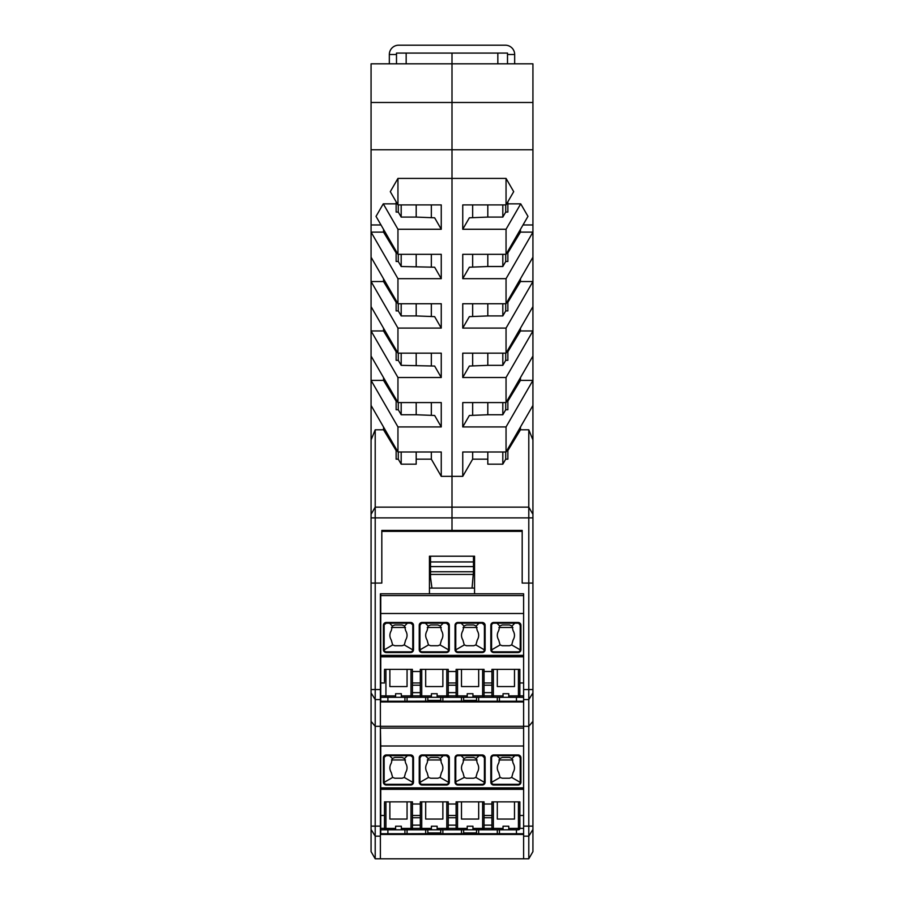 <?xml version="1.0" encoding="UTF-8"?>
<svg xmlns="http://www.w3.org/2000/svg" width="904" height="904" viewBox="0 0 904 904"><rect width="100%" height="100%" fill="white"/><g stroke="black" fill="none" stroke-linecap="round" stroke-linejoin="round"><path stroke-width="1.36" d="M396.494 54.511L389.33 54.511A9.311 9.311 0 0 1 398.641 45.2L505.359 45.2A9.311 9.311 0 0 1 514.67 54.511L507.506 54.511L507.506 53.076L396.494 53.076L396.494 63.822M507.506 63.822L507.506 54.511M389.33 54.511L389.33 63.822M514.67 54.511L514.67 63.822M431.332 452L431.332 459.164L416.19 459.164M431.332 402.585L431.332 415.343M431.332 303.744L431.332 316.513M431.332 353.17L431.332 365.928M431.332 204.914L431.332 217.672M431.332 254.329L431.332 267.098M431.332 459.164L441.254 476.351L452 476.351L452 507.144L528.795 507.144L375.205 507.144L371.069 514.308L371.069 583.069L381.816 583.069L371.069 583.069L371.069 721.381L375.205 726.307L380.381 726.307L380.381 593.804L523.619 593.804L523.619 595.6L380.742 595.6L380.742 593.804M375.205 429.796L375.205 507.144L371.069 514.308L371.069 439.932L375.205 429.796L383.545 429.796L396.133 450.565L396.133 459.164L398.28 459.164L398.28 452M383.545 377.646L383.545 380.381L371.069 380.381L371.069 439.932M371.069 356.029L397.952 402.585L441.254 402.585L441.254 426.937L397.952 426.937L371.069 380.381L371.069 102.491L452 102.491L452 149.77L371.069 149.77M532.931 829.465L528.795 836.155L528.795 858.8L532.931 851.636L532.931 583.069L528.795 583.069L532.931 583.069L532.931 63.822L371.069 63.822L371.069 102.491M532.931 721.381L528.795 726.307L528.795 517.89L452 517.89L452 507.144L452 530.422L381.816 530.422L381.816 583.069L381.816 531.36L522.184 531.36L522.184 583.069L522.184 530.422L452 530.422L452 517.89L375.205 517.89L375.205 858.8L371.069 851.636L371.069 829.465L375.205 836.155L380.381 836.155L380.381 726.307L380.742 746.003L523.619 746.003L523.619 726.307L380.742 726.307M371.069 224.96L380.991 224.96M383.545 229.39L383.545 232.125L371.069 232.125L397.952 278.681L441.254 278.681L441.254 254.329L397.952 254.329L376.03 216.372L383.273 203.841L396.133 203.841L396.133 201.773M397.952 178.416L397.952 204.914L390.302 191.659L397.952 178.416L452 178.416L452 149.77L532.931 149.77M398.28 459.164L401.184 464.17L401.184 452M416.19 452L416.19 464.17L401.184 464.17M401.184 402.585L401.184 414.755L398.28 409.749L396.133 409.749L396.133 401.15L383.545 380.381M398.28 409.749L398.28 402.585M383.545 328.231L383.545 330.966L396.133 351.735L396.133 360.323L398.28 360.323L398.28 353.17M398.28 303.744L398.28 310.908L396.133 310.908L396.133 302.32L383.545 281.539L383.545 278.805M398.28 254.329L398.28 261.493L396.133 261.493L396.133 252.894L383.545 232.125M401.184 204.914L401.184 217.084L398.28 212.078L396.133 212.078L396.133 203.841M398.28 212.078L398.28 204.914M383.545 427.061L383.545 429.796M371.069 405.444L397.952 452L441.254 452L441.254 476.351M397.952 254.329L397.952 229.266L383.273 203.841M397.952 278.681L397.952 303.744L371.069 257.199M397.952 402.585L397.952 377.51L441.254 377.51L441.254 353.17L397.952 353.17L397.952 328.096L441.254 328.096L441.254 303.744L397.952 303.744M397.952 452L397.952 426.937M452 507.144L452 53.076L452 102.491L532.931 102.491M397.952 204.914L441.254 204.914L441.254 229.266L397.952 229.266M441.254 229.266L434.643 217.807L416.19 217.084L416.19 204.914M401.184 217.084L416.19 217.084M397.952 377.51L371.069 330.966L383.545 330.966M397.952 353.17L371.069 306.614M401.184 303.744L401.184 315.925L416.19 315.925L416.19 303.744M398.28 310.908L401.184 315.925M397.952 328.096L371.069 281.539L383.545 281.539M441.254 278.681L434.643 267.222L401.184 266.51L398.28 261.493M441.254 377.51L434.643 366.052L401.184 365.34L398.28 360.323M441.254 328.096L434.643 316.637L416.19 315.925M401.184 254.329L401.184 266.51M416.19 266.51L416.19 254.329M416.19 365.34L416.19 353.17M401.184 414.755L416.19 414.755L416.19 402.585M401.184 353.17L401.184 365.34M441.254 426.937L434.643 415.478L416.19 414.755M375.205 507.144L375.205 517.89L371.069 517.89M406.167 53.076L406.167 63.822M472.668 267.098L472.668 254.329M472.668 217.672L472.668 204.914M506.048 204.914L513.698 191.659L506.048 178.416L506.048 204.914L462.746 204.914L462.746 229.266L469.357 217.807L487.81 217.084L487.81 204.914M462.746 229.266L506.048 229.266L506.048 254.329L462.746 254.329L462.746 278.681L469.357 267.222L487.81 266.51L487.81 254.329M502.816 402.585L502.816 414.755L505.72 409.749L505.72 402.585M520.455 328.231L520.455 330.966L532.931 330.966L506.048 377.51L462.746 377.51L469.357 366.052L487.81 365.34L487.81 353.17M532.931 356.029L506.048 402.585L506.048 377.51M505.72 254.329L505.72 261.493L507.867 261.493L507.867 252.894L520.455 232.125L520.455 229.39M502.816 303.744L502.816 315.925L505.72 310.908L507.867 310.908L507.867 302.32L520.455 281.539L520.455 278.805M502.816 204.914L502.816 217.084L487.81 217.084M520.455 330.966L507.867 351.735L507.867 360.323L505.72 360.323L505.72 353.17M528.795 583.069L522.184 583.069L528.795 583.069M520.455 232.125L532.931 232.125L506.048 278.681L506.048 303.744L462.746 303.744L462.746 328.096L469.357 316.637L487.81 315.925L487.81 303.744M520.455 281.539L532.931 281.539L506.048 328.096L506.048 353.17L462.746 353.17L462.746 377.51M472.668 303.744L472.668 316.513M472.668 353.17L472.668 365.928M505.72 310.908L505.72 303.744M487.81 315.925L502.816 315.925M497.833 63.822L497.833 53.076M506.048 402.585L462.746 402.585L462.746 426.937L469.357 415.478L487.81 414.755L487.81 402.585M502.816 217.084L505.72 212.078L505.72 204.914M532.931 517.89L528.795 517.89L528.795 429.796L520.455 429.796L520.455 427.061M505.72 212.078L507.867 212.078L507.867 203.841L520.727 203.841L506.048 229.266M507.867 201.773L507.867 203.841M532.931 439.932L528.795 429.796M520.455 429.796L507.867 450.565L507.867 459.164L505.72 459.164L505.72 452M520.455 377.646L520.455 380.381L507.867 401.15L507.867 409.749L505.72 409.749M505.72 459.164L502.816 464.17L487.81 464.17L487.81 452M487.81 459.164L472.668 459.164L472.668 452M472.668 415.343L472.668 402.585M506.048 178.416L452 178.416L452 476.351L462.746 476.351L472.668 459.164M502.816 464.17L502.816 452M520.455 380.381L532.931 380.381L506.048 426.937L462.746 426.937M502.816 414.755L487.81 414.755M532.931 405.444L506.048 452L506.048 426.937M506.048 452L462.746 452L462.746 476.351M532.931 224.96L523.009 224.96M487.81 266.51L502.816 266.51L502.816 254.329M505.72 261.493L502.816 266.51M506.048 328.096L462.746 328.096M506.048 278.681L462.746 278.681M506.048 254.329L527.97 216.372L520.727 203.841M506.048 353.17L532.931 306.614M505.72 360.323L502.816 365.34L487.81 365.34M502.816 353.17L502.816 365.34M506.048 303.744L532.931 257.199M532.931 514.308L528.795 507.144M473.481 556.209L473.481 566.593L430.519 566.593L430.519 577.34L431.942 588.075L472.057 588.075L473.481 571.769L430.519 571.769M473.481 566.593L473.481 571.769M430.519 530.422L430.519 531.36M473.481 530.422L473.481 531.36M430.519 556.209L430.519 566.593M473.481 561.938L430.519 561.938M523.619 787.87L380.742 787.87L380.742 789.328L523.619 789.328L523.619 746.003M519.856 815.476L523.619 815.476L523.619 789.328L523.619 858.8L380.381 858.8L380.381 836.155M404.913 829.793L404.913 833.737L380.742 833.737L380.742 829.793L385.918 829.793L380.742 829.793L380.742 828.358L384.494 828.358L384.494 814.165M523.619 789.328L380.742 789.328L380.742 828.358M380.742 787.87L380.742 746.003M519.856 814.165L519.856 828.358L519.856 801.859L519.856 802.967L519.856 801.859L491.923 801.859L491.923 828.358L491.923 804.006L484.047 804.006L484.047 802.967L484.047 828.358A1.435 1.435 0 0 1 482.623 829.793L503.031 829.793L503.031 826.211L508.76 826.211L503.031 826.211M514.489 801.859L514.489 819.047L497.302 819.047L497.302 801.859M412.427 825.137L412.427 815.476L420.303 815.476L420.303 825.137L412.427 825.137M456.113 825.137L448.237 825.137L448.237 815.476L456.113 815.476L456.113 825.137M484.047 825.137L484.047 815.476L491.923 815.476L491.923 825.137L484.047 825.137M380.742 815.476L384.494 815.476M412.427 817.713L420.303 817.713M456.113 817.713L448.237 817.713M491.923 817.713L484.047 817.713M484.047 801.859L484.047 802.967L484.047 801.859L456.113 801.859L456.113 828.358L456.113 804.006L448.237 804.006L448.237 801.859L420.303 801.859L420.303 828.358L412.427 828.358L412.427 801.859L412.427 828.358A1.435 1.435 0 0 1 410.992 829.793L401.331 829.793L401.331 826.211L395.602 826.211L401.331 826.211M389.873 801.859L389.873 819.047L407.06 819.047L407.06 801.859M384.494 802.967L384.494 828.358A1.435 1.435 0 0 0 385.929 829.793L395.602 829.793L395.602 826.211M412.427 801.859L384.494 801.859M412.427 804.006L420.303 804.006L420.303 828.358A1.435 1.435 0 0 0 421.739 829.793L431.411 829.793L431.411 826.211L437.14 826.211L431.411 826.211M499.449 829.793L499.449 833.737L523.619 833.737M478.679 829.793L478.679 833.737L475.741 833.657M476.532 829.793L476.532 832.946L463.639 832.946L463.639 829.793M475.809 833.657L464.351 833.657L475.809 833.657L476.532 832.946M497.302 829.793L497.302 833.737L478.679 833.737M497.302 833.737L499.449 833.737M411.015 829.793L421.727 829.793L421.739 828.414L431.411 828.414M448.237 801.859L448.237 828.358A1.435 1.435 0 0 1 446.802 829.793L467.221 829.793L467.221 826.211L472.95 826.211L467.221 826.211M523.619 828.358L519.856 828.358A1.435 1.435 0 0 1 518.433 829.793L508.76 829.793L508.76 826.211M387.895 833.737L387.895 829.793M516.455 833.737L516.455 829.793M464.419 833.657L442.87 833.737L442.87 829.793M439.932 833.657L442.87 833.737M428.609 833.657L407.06 833.737L407.06 829.793M464.351 833.657L463.639 832.946M461.492 829.793L461.492 833.737M427.829 829.793L427.829 832.946L440.723 832.946L440.723 829.793M440.723 832.946L439.999 833.657L428.541 833.657L427.829 832.946M404.913 833.737L407.06 833.737M425.682 829.793L425.682 833.737M518.071 754.953L520.218 757.812A2.147 2.147 0 0 0 518.071 755.665L493.72 755.665A2.147 2.147 0 0 0 491.573 757.812L491.573 782.163A2.147 2.147 0 0 0 493.72 784.31L518.071 784.31A2.147 2.147 0 0 0 520.218 782.163L520.218 757.812L520.93 757.812A2.87 2.87 0 0 0 518.071 754.953L493.72 754.953A2.87 2.87 0 0 0 490.849 757.812L493.72 754.953M520.207 782.356L511.709 777.451L513.054 772.592C514.952 769.428 514.952 766.264 513.054 763.089L512.003 758.512L514.851 755.665M512.003 758.512L509.472 757.462L502.308 757.462L499.776 758.512L498.737 763.089C496.838 766.264 496.838 769.428 498.737 772.592L500.081 777.451L502.308 778.231L509.472 778.231L511.709 777.451M500.081 777.451L491.584 782.356M431.411 829.793L446.802 829.793L437.14 829.793L437.14 826.211M512.896 759.97L498.895 759.97M496.94 755.665L499.776 758.512M448.237 804.006L448.237 828.358L456.113 828.358A1.435 1.435 0 0 0 457.548 829.793L457.548 828.414L467.221 828.414M485.12 757.812L484.408 757.812L484.408 782.163A2.147 2.147 0 0 1 482.261 784.31L457.91 784.31A2.147 2.147 0 0 1 455.763 782.163L455.763 757.812A2.147 2.147 0 0 1 457.91 755.665L482.261 755.665L484.408 757.812A2.147 2.147 0 0 0 482.261 755.665L482.261 754.953L457.91 754.953A2.87 2.87 0 0 0 455.04 757.812L455.04 782.163A2.87 2.87 0 0 0 457.91 785.034L482.261 785.034A2.87 2.87 0 0 0 485.12 782.163L485.12 757.812A2.87 2.87 0 0 0 482.261 754.953M479.041 755.665L476.193 758.512L477.244 763.089C479.143 766.264 479.143 769.428 477.244 772.592L475.899 777.451L484.397 782.356M420.303 801.859L420.303 802.967M461.13 755.665L463.967 758.512L466.498 757.462L473.662 757.462L476.193 758.512M475.899 777.451L473.662 778.231L466.498 778.231L464.272 777.451L455.04 782.163M464.272 777.451L462.927 772.592C461.029 769.428 461.029 766.264 462.927 763.089L463.967 758.512M477.086 759.97L463.085 759.97M442.87 801.859L442.87 819.047L425.682 819.047L425.682 801.859M455.04 757.812L457.91 754.953M425.321 755.665L428.157 758.512L427.117 763.089C425.219 766.264 425.219 769.428 427.117 772.592L428.462 777.451L419.953 782.356L419.953 757.812L422.1 754.953L446.452 754.953A2.87 2.87 0 0 1 449.311 757.812L449.311 782.163A2.87 2.87 0 0 1 446.452 785.034L422.1 785.034A2.87 2.87 0 0 1 419.23 782.163L419.23 757.812A2.87 2.87 0 0 1 422.1 754.953M419.23 757.812L419.953 757.812A2.147 2.147 0 0 1 422.1 755.665L446.452 755.665L448.599 757.812A2.147 2.147 0 0 0 446.452 755.665L446.452 754.953M448.587 782.356L440.09 777.451L441.434 772.592C443.333 769.428 443.333 766.264 441.434 763.089L440.384 758.512L437.852 757.462L430.688 757.462L428.157 758.512M428.462 777.451L430.688 778.231L437.852 778.231L440.09 777.451M441.276 759.97L427.276 759.97M443.231 755.665L440.384 758.512M419.23 782.163L419.953 782.163A2.147 2.147 0 0 0 422.1 784.31L446.452 784.31A2.147 2.147 0 0 0 448.599 782.163L448.599 757.812L449.311 757.812M456.113 801.859L456.113 802.967M410.642 754.953L386.291 754.953L386.291 755.665L410.642 755.665L410.642 754.953A2.87 2.87 0 0 1 413.501 757.812L410.642 755.665A2.147 2.147 0 0 1 412.789 757.812L412.789 782.163A2.147 2.147 0 0 1 410.642 784.31L410.642 785.034L386.291 785.034A2.87 2.87 0 0 1 383.42 782.163L383.42 757.812L386.291 755.665A2.147 2.147 0 0 0 384.143 757.812L384.143 782.163A2.147 2.147 0 0 0 386.291 784.31L410.642 784.31M407.421 755.665L404.574 758.512L405.625 763.089C407.523 766.264 407.523 769.428 405.625 772.592L404.28 777.451L402.043 778.231L394.878 778.231L392.652 777.451L384.143 782.356M412.778 782.356L404.28 777.451M389.511 755.665L392.347 758.512L394.878 757.462L402.043 757.462L404.574 758.512M392.347 758.512L391.308 763.089C389.409 766.264 389.409 769.428 391.308 772.592L392.652 777.451M405.467 759.97L391.466 759.97M395.602 829.793L410.992 829.793L410.992 828.414L401.331 828.414M467.221 829.793L482.623 829.793L472.95 829.793L472.95 826.211M478.679 801.859L478.679 819.047L461.492 819.047L461.492 801.859M493.358 801.859L493.358 829.793A1.435 1.435 0 0 1 491.923 828.358L484.047 828.358L484.047 804.006M491.923 801.859L491.923 802.967M518.433 801.859L518.433 829.793L503.031 829.793M523.619 655.377L380.742 655.377L380.742 656.835L523.619 656.835L523.619 595.6M491.923 669.367L491.923 670.474L491.923 669.367L519.856 669.367L519.856 695.865L519.856 669.367L519.856 682.972L523.619 682.972L523.619 656.835L523.619 689.549L532.931 689.549M404.913 697.3L404.913 701.233L380.742 701.233L380.742 697.3L385.918 697.3M523.619 656.835L380.742 656.835L380.742 697.3M380.742 655.377L380.742 595.6M514.489 669.367L514.489 686.554L497.302 686.554L497.302 669.367M412.427 692.645L412.427 682.972L420.303 682.972L420.303 692.645L412.427 692.645M456.113 692.645L448.237 692.645L448.237 682.972L456.113 682.972L456.113 692.645M484.047 692.645L484.047 682.972L491.923 682.972L491.923 692.645L484.047 692.645M380.742 682.972L384.494 682.972M412.427 685.209L420.303 685.209M456.113 685.209L448.237 685.209M491.923 685.209L484.047 685.209M412.427 670.474L412.427 695.865A1.435 1.435 0 0 1 410.992 697.3L401.331 697.3L401.331 693.718L395.602 693.718L401.331 693.718M389.873 669.367L389.873 686.554L407.06 686.554L407.06 669.367M384.494 670.474L384.494 681.672M412.427 669.367L384.494 669.367M491.923 670.474L491.923 695.865L491.923 671.514L484.047 671.514L484.047 669.367L456.113 669.367L456.113 695.865L456.113 671.514L448.237 671.514L448.237 669.367L420.303 669.367L420.303 695.865L412.427 695.865L412.427 671.514L420.303 671.514L420.303 695.865A1.435 1.435 0 0 0 421.739 697.3L431.411 697.3L431.411 693.718L437.14 693.718L431.411 693.718M457.548 669.367L457.548 697.3A1.435 1.435 0 0 1 456.113 695.865L448.237 695.865L448.237 669.367L448.237 695.865A1.435 1.435 0 0 1 446.802 697.3L467.221 697.3L467.221 693.718L472.95 693.718L467.221 693.718M493.358 669.367L493.358 697.3A1.435 1.435 0 0 1 491.923 695.865L484.047 695.865L484.047 669.367L484.047 695.865A1.435 1.435 0 0 1 482.623 697.3L503.031 697.3L503.031 693.718L508.76 693.718L503.031 693.718M519.856 670.474L519.856 669.367M499.449 697.3L499.449 701.233L523.619 701.233M478.679 697.3L478.679 701.233L475.741 701.165M476.532 697.3L476.532 700.453L463.639 700.453L463.639 697.3M475.809 701.165L464.351 701.165L475.809 701.165L476.532 700.453M497.302 697.3L497.302 701.233L478.679 701.233M497.302 701.233L499.449 701.233M411.015 697.3L421.727 697.3L421.739 695.91L431.411 695.91M523.619 695.865L519.856 695.865A1.435 1.435 0 0 1 518.433 697.3L523.619 697.3M387.895 701.233L387.895 697.3M516.455 701.233L516.455 697.3M464.419 701.165L442.87 701.233L442.87 697.3M439.932 701.165L442.87 701.233M428.609 701.165L407.06 701.233L407.06 697.3M464.351 701.165L463.639 700.453M461.492 697.3L461.492 701.233M427.829 697.3L427.829 700.453L440.723 700.453L440.723 697.3M440.723 700.453L439.999 701.165L428.541 701.165L427.829 700.453M404.913 701.233L407.06 701.233M425.682 697.3L425.682 701.233M380.742 613.5L523.619 613.5M518.071 622.46L520.218 625.319A2.147 2.147 0 0 0 518.071 623.172L493.72 623.172A2.147 2.147 0 0 0 491.573 625.319L491.573 649.671A2.147 2.147 0 0 0 493.72 651.818L518.071 651.818A2.147 2.147 0 0 0 520.218 649.671L520.218 625.319L520.93 625.319A2.87 2.87 0 0 0 518.071 622.46L493.72 622.46A2.87 2.87 0 0 0 490.849 625.319L493.72 622.46M520.207 649.863L511.709 644.947L513.054 640.1C514.952 636.924 514.952 633.76 513.054 630.596L512.003 626.009L514.851 623.172M512.003 626.009L509.472 624.958L502.308 624.958L499.776 626.009L498.737 630.596C496.838 633.76 496.838 636.924 498.737 640.1L500.081 644.947L502.308 645.727L509.472 645.727L511.709 644.947M500.081 644.947L491.584 649.863M448.237 695.865L446.802 695.91L446.802 697.3L437.14 697.3L437.14 693.718M512.896 627.466L498.895 627.466M496.94 623.172L499.776 626.009M485.12 625.319L484.408 625.319L484.408 649.671A2.147 2.147 0 0 1 482.261 651.818L457.91 651.818A2.147 2.147 0 0 1 455.763 649.671L455.763 625.319A2.147 2.147 0 0 1 457.91 623.172L482.261 623.172L484.408 625.319A2.147 2.147 0 0 0 482.261 623.172L482.261 622.46L457.91 622.46A2.87 2.87 0 0 0 455.04 625.319L455.04 649.671A2.87 2.87 0 0 0 457.91 652.53L482.261 652.53A2.87 2.87 0 0 0 485.12 649.671L485.12 625.319A2.87 2.87 0 0 0 482.261 622.46M479.041 623.172L476.193 626.009L477.244 630.596C479.143 633.76 479.143 636.924 477.244 640.1L475.899 644.947L484.397 649.863M420.303 669.367L420.303 670.474M461.13 623.172L463.967 626.009L466.498 624.958L473.662 624.958L476.193 626.009M455.763 649.863L464.272 644.947L466.498 645.727L473.662 645.727L475.899 644.947M464.272 644.947L462.927 640.1C461.029 636.924 461.029 633.76 462.927 630.596L463.967 626.009M477.086 627.466L463.085 627.466M442.87 669.367L442.87 686.554L425.682 686.554L425.682 669.367M455.04 625.319L457.91 622.46M449.311 625.319L448.599 625.319A2.147 2.147 0 0 0 446.452 623.172L448.599 625.319L448.599 649.671A2.147 2.147 0 0 1 446.452 651.818L422.1 651.818A2.147 2.147 0 0 1 419.953 649.671L419.953 625.319L422.1 622.46L446.452 622.46A2.87 2.87 0 0 1 449.311 625.319L449.311 649.671A2.87 2.87 0 0 1 446.452 652.53L422.1 652.53A2.87 2.87 0 0 1 419.23 649.671L419.23 625.319A2.87 2.87 0 0 1 422.1 622.46M419.953 649.863L428.462 644.947L427.117 640.1C425.219 636.924 425.219 633.76 427.117 630.596L428.157 626.009L430.688 624.958L437.852 624.958L440.384 626.009L441.434 630.596C443.333 633.76 443.333 636.924 441.434 640.1L440.09 644.947L448.587 649.863M425.321 623.172L428.157 626.009M419.23 625.319L419.953 625.319A2.147 2.147 0 0 1 422.1 623.172L446.452 623.172L446.452 622.46M428.462 644.947L430.688 645.727L437.852 645.727L440.09 644.947M441.276 627.466L427.276 627.466M443.231 623.172L440.384 626.009M456.113 669.367L456.113 670.474M410.642 622.46L386.291 622.46L386.291 623.172L410.642 623.172L410.642 622.46A2.87 2.87 0 0 1 413.501 625.319L410.642 623.172A2.147 2.147 0 0 1 412.789 625.319L412.789 649.671A2.147 2.147 0 0 1 410.642 651.818L410.642 652.53L386.291 652.53A2.87 2.87 0 0 1 383.42 649.671L383.42 625.319L386.291 623.172A2.147 2.147 0 0 0 384.143 625.319L384.143 649.671A2.147 2.147 0 0 0 386.291 651.818L410.642 651.818M407.421 623.172L404.574 626.009L405.625 630.596C407.523 633.76 407.523 636.924 405.625 640.1L404.28 644.947L402.043 645.727L394.878 645.727L392.652 644.947L384.143 649.863M412.778 649.863L404.28 644.947M437.14 697.3L431.411 697.3M389.511 623.172L392.347 626.009L394.878 624.958L402.043 624.958L404.574 626.009M392.347 626.009L391.308 630.596C389.409 633.76 389.409 636.924 391.308 640.1L392.652 644.947M405.467 627.466L391.466 627.466M401.331 697.3L395.602 697.3L395.602 693.718M380.742 695.865L384.494 695.865A1.435 1.435 0 0 0 385.929 697.3L395.602 697.3M482.623 669.367L482.623 697.3L467.221 697.3M472.95 697.3L472.95 693.718M478.679 669.367L478.679 686.554L461.492 686.554L461.492 669.367M518.433 669.367L518.433 697.3L508.76 697.3L508.76 693.718M503.031 697.3L508.76 697.3M380.742 614.144L380.381 612.856M523.619 836.155L528.795 836.155L528.795 726.307L523.619 726.307L523.619 689.549M429.445 593.804L429.445 556.209L474.555 556.209L474.555 593.804M523.619 834.448L380.381 834.448M474.555 574.469L473.481 574.469M430.519 574.469L429.445 574.469M380.381 745.359L380.742 746.647M371.069 721.381L371.069 829.465M523.619 701.956L380.381 701.956M429.445 588.075L431.942 588.075M472.057 588.075L474.555 588.075M380.381 858.8L375.205 858.8M429.445 568.266L430.519 568.266M473.481 568.266L474.555 568.266M528.795 858.8L523.619 858.8M473.481 574.435L430.519 574.435M523.619 728.093L380.742 728.093M491.573 782.163L490.849 782.163A2.87 2.87 0 0 0 493.72 785.034L518.071 785.034A2.87 2.87 0 0 0 520.93 782.163L520.93 757.812M490.849 782.163L490.849 757.812M412.789 782.163L413.501 782.163L413.501 757.812M413.501 782.163A2.87 2.87 0 0 1 410.642 785.034M386.291 754.953A2.87 2.87 0 0 0 383.42 757.812M448.237 828.358L437.14 828.414M446.802 829.793L446.802 801.859M493.72 784.31L493.72 785.034M518.071 784.31L518.071 785.034M520.218 782.163L520.93 782.163M421.739 801.859L421.739 828.414L420.303 828.358M457.91 784.31L457.91 785.034M482.261 784.31L482.261 785.034M484.408 782.163L485.12 782.163M446.452 784.31L446.452 785.034M448.599 782.163L449.311 782.163M422.1 784.31L422.1 785.034M384.143 782.163L383.42 782.163M386.291 784.31L386.291 785.034M523.619 789.158L380.742 789.158M412.427 828.358L410.992 828.414L410.992 801.859M385.929 801.859L385.929 828.414L395.602 828.414M384.494 828.358L385.929 828.414L385.929 829.793M482.623 801.859L482.623 828.414L472.95 828.414M457.548 801.859L457.548 828.414L456.113 828.358M484.047 828.358L482.623 828.414L482.623 829.793M491.923 828.358L503.031 828.414M519.856 828.358L508.76 828.414M491.573 649.671L490.849 649.671A2.87 2.87 0 0 0 493.72 652.53L518.071 652.53A2.87 2.87 0 0 0 520.93 649.671L520.93 625.319M490.849 649.671L490.849 625.319M412.789 649.671L413.501 649.671L413.501 625.319M413.501 649.671A2.87 2.87 0 0 1 410.642 652.53M386.291 622.46A2.87 2.87 0 0 0 383.42 625.319M446.802 669.367L446.802 695.91L437.14 695.91M493.72 651.818L493.72 652.53M518.071 651.818L518.071 652.53M520.218 649.671L520.93 649.671M421.739 669.367L421.739 695.91L420.303 695.865M455.763 649.671L455.04 649.671M457.91 651.818L457.91 652.53M482.261 651.818L482.261 652.53M484.408 649.671L485.12 649.671M446.452 651.818L446.452 652.53M448.599 649.671L449.311 649.671M419.953 649.671L419.23 649.671M422.1 651.818L422.1 652.53M384.143 649.671L383.42 649.671M386.291 651.818L386.291 652.53M523.619 656.666L380.742 656.666M412.427 695.865L401.331 695.91M410.992 669.367L410.992 697.3M385.929 669.367L385.929 695.91L395.602 695.91M384.494 695.865L385.929 695.91L385.929 697.3M484.047 695.865L472.95 695.91M456.113 695.865L467.221 695.91M491.923 695.865L503.031 695.91M519.856 695.865L508.76 695.91M532.931 826.12L523.619 826.12M380.381 826.12L371.069 826.12M371.069 692.893L375.205 699.583L380.381 699.583M371.069 689.549L380.381 689.549M532.931 692.893L528.795 699.583L523.619 699.583M439.999 833.657L428.541 833.657M439.999 701.165L428.541 701.165"/></g></svg>
